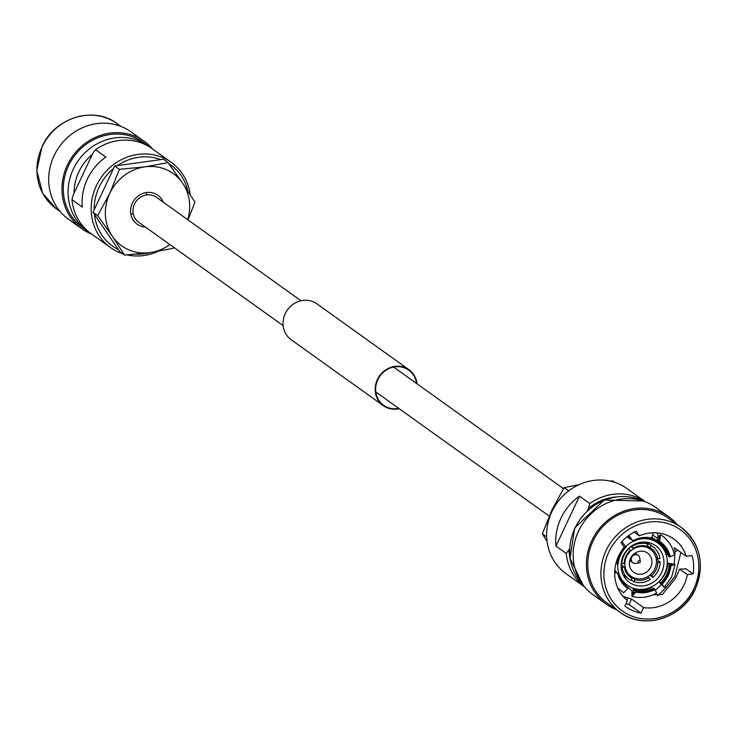 <?xml version="1.0" encoding="UTF-8"?>
<svg xmlns="http://www.w3.org/2000/svg" width="736" height="736" viewBox="0 0 736 736"><rect width="100%" height="100%" fill="white"/><g stroke="black" fill="none" stroke-linecap="round" stroke-linejoin="round"><path stroke-width="1.1" d="M283.167 325.652L138.607 222.171A15.309 14.15 -54.4 0 1 134.495 204.074A15.309 14.15 -54.4 0 1 156.428 197.276L300.987 300.757M657.552 595.902L665.979 587.613L674.866 576.555L680.855 552.405M607.044 602.996A52.32 48.355 -54.4 0 1 592.995 541.135A52.32 48.355 -54.4 0 1 667.948 517.914L681.067 527.307A52.32 48.355 -54.4 0 1 695.106 589.168A52.32 48.355 -54.4 0 1 620.163 612.389A52.32 48.355 -54.4 0 1 606.114 550.528A52.32 48.355 -54.4 0 1 681.067 527.307C700.433 543.481 705.162 564.153 695.235 589.306C682.658 618.36 643.549 630.43 620.163 612.389L607.044 602.996M616.198 609.555A53.719 49.643 -54.4 0 1 606.225 604.136A53.719 49.643 -54.4 0 1 591.808 540.62A53.719 49.643 -54.4 0 1 668.757 516.773A53.719 49.643 -54.4 0 1 677.102 524.464M606.225 604.136L592.958 594.642A53.719 49.643 -54.4 0 1 578.542 531.116A53.719 49.643 -54.4 0 1 655.491 507.279L668.757 516.773M584.596 586.923A52.32 48.355 -54.4 0 1 566.26 553.518L555.947 546.13A52.32 48.355 -54.4 0 1 560.952 518.199A52.32 48.355 -54.4 0 1 579.471 496.128L589.794 503.516A52.32 48.355 -54.4 0 1 645.49 501.851M584.614 586.951L565.92 573.565A52.32 48.355 -54.4 0 1 551.88 511.695A52.32 48.355 -54.4 0 1 626.824 488.474L645.518 501.86M630.568 558.339A11.868 10.966 -54.4 0 1 647.57 553.076A11.868 10.966 -54.4 0 1 650.753 567.106A11.868 10.966 -54.4 0 1 633.751 572.378A11.868 10.966 -54.4 0 1 630.568 558.339M654.792 568.864A16.615 15.355 -54.4 0 1 630.991 576.233A16.615 15.355 -54.4 0 1 626.538 556.591A16.615 15.355 -54.4 0 1 650.33 549.212A16.615 15.355 -54.4 0 1 654.792 568.864M623.328 555.717A22.549 20.838 -54.4 0 1 655.629 545.707A22.549 20.838 -54.4 0 1 661.682 572.369A22.549 20.838 -54.4 0 1 629.381 582.378A22.549 20.838 -54.4 0 1 623.328 555.717M639.345 539.166A26.045 24.076 -54.4 0 1 657.662 542.864A26.045 24.076 -54.4 0 1 664.654 573.666A26.045 24.076 -54.4 0 1 627.348 585.221A26.045 24.076 -54.4 0 1 617.808 564.098M628.884 535.431L632.316 540.132C629.096 535.964 628.342 535.422 630.071 538.522L630.697 539.451L627.035 536.829M630.697 539.451A27.232 25.171 -54.4 0 1 631.534 539.037M656.751 537.832L652.896 535.072L656.742 537.841L660.578 534.732L659.502 542.432L658.766 541.908L659.585 536.912L656.42 540.518L652.114 537.436M656.42 540.518A27.232 25.171 -54.4 0 1 656.843 540.813A27.232 25.171 -54.4 0 1 666.071 554.484M667.267 562.47L668.297 563.206L675.022 564.356L670.836 566.002L669.19 565.607A27.471 25.392 -54.4 0 1 666.604 574.715A27.471 25.392 -54.4 0 1 661.186 582.599L664.212 587.365L658.867 581.799M631.957 596.399C640.449 598.534 648.683 597.42 656.668 593.05L654.396 588.791A27.471 25.392 -54.4 0 1 636.53 591.266L631.957 596.399L631.92 590.585L628.332 588.018M634.119 532.174L639.299 535.882A38.566 35.641 -54.4 0 1 673.799 539.01A38.566 35.641 -54.4 0 1 686.265 556.278L674.286 547.704L675.087 551.531L674.286 563.647M657 532.892A38.566 35.641 -54.4 0 1 658.131 535.854M623.144 596.482L631.589 599.04L628.976 604.523L640.982 613.116A44.5 41.124 -54.4 0 1 625.453 606.556A44.5 41.124 -54.4 0 1 624.8 606.087L627.394 600.585A38.566 35.641 -54.4 0 1 618.553 556.131A38.566 35.641 -54.4 0 1 624.22 547.234L621.018 542.533A44.5 41.124 -54.4 0 1 636.106 531.18L639.299 535.882M631.589 599.04L643.568 607.614A38.566 35.641 -54.4 0 0 684.149 584.614A38.566 35.641 -54.4 0 0 687.36 574.65L679.641 569.13L675.51 578.432L662.4 594.458L653.32 594.706M655.426 590.327L661.222 584.559M659.244 581.431L659.447 581.734C662.667 585.911 663.421 586.445 661.692 583.344L661.186 582.599M662.768 585.46L661.692 583.344M669.926 566.131A27.471 25.392 -54.4 0 1 667.34 575.248A27.471 25.392 -54.4 0 1 661.931 583.124M650.44 574.66L651.728 575.58A17.802 16.45 -54.4 0 0 656.172 569.563A17.802 16.45 -54.4 0 0 657.938 562.378L660.201 562.065A20.176 18.648 -54.4 0 1 658.186 570.437A20.176 18.648 -54.4 0 1 652.979 577.42L651.728 575.58M656.3 559.277L660.201 562.065M570.317 560.179A49.947 46.156 -54.4 0 1 569.038 549.718L566.26 553.518M650.155 579.545A20.176 18.648 -54.4 0 1 634.009 581.78L635.021 579.628A17.802 16.45 -54.4 0 0 648.904 577.705L650.155 579.545M631.286 579.821L634.009 581.78M627.219 574.034L635.021 579.628M647.551 576.739L648.904 577.705M649.833 575.175L652.979 577.42M656.457 561.32L657.938 562.378M651.075 545.514A20.176 18.648 -54.4 0 1 652.777 546.581A20.176 18.648 -54.4 0 1 659.999 558.633L657.736 558.946A17.802 16.45 -54.4 0 0 651.388 548.513A17.802 16.45 -54.4 0 0 650.063 547.667L651.075 545.514L646.438 542.193M647.34 545.716L650.063 547.667M655.997 557.704L657.736 558.946M631.911 546.434A20.176 18.648 -54.4 0 1 648.048 544.198L647.036 546.351A17.802 16.45 -54.4 0 0 633.162 548.274L631.451 546.103M645.095 542.082L648.048 544.198M630.798 546.581L633.162 548.274M621.865 563.905A20.176 18.648 -54.4 0 1 629.087 548.559L630.338 550.399A17.802 16.45 -54.4 0 0 624.128 563.592L621.184 563.426M669.19 565.607L672.63 564.484L667.202 563.96M659.502 542.432A27.471 25.392 -54.4 0 1 659.971 542.763A27.471 25.392 -54.4 0 1 669.383 556.959L674.47 555.082C672.575 546.287 667.948 539.506 660.578 534.732M659.594 542.496A27.471 25.392 -54.4 0 1 668.638 556.434L669.383 556.959M666.19 554.852L667.304 554.696A28.419 26.266 -54.4 0 0 664.185 547.023M633.558 541.402A27.471 25.392 -54.4 0 1 651.434 538.927L653.154 533.287M629.004 536.406L630.071 538.522A28.419 26.266 -54.4 0 1 630.826 538.136M625.526 546.324A28.419 26.266 -54.4 0 0 617.118 564.19L618.038 564.07A27.471 25.392 -54.4 0 1 626.032 547.069L622.04 541.825M617.78 588L623.659 592.802L628.452 587.76A27.471 25.392 -54.4 0 1 627.992 587.438A27.471 25.392 -54.4 0 1 618.58 573.234L617.67 573.362A28.419 26.266 -54.4 0 0 628.047 588.625M628.452 587.76L627.716 587.236A27.471 25.392 -54.4 0 1 627.624 587.172M616.924 572.838L618.58 573.234M616.336 572.902A27.232 25.171 -54.4 0 1 615.82 571.072L614.744 571.219M627.67 536.332L628.737 537.096M654.396 588.791L653.66 588.266A27.471 25.392 -54.4 0 1 635.794 590.741L636.53 591.266M641.056 589.435A27.232 25.171 -54.4 0 1 633.641 588.91L632.868 594.191L635.794 590.741M633.135 589.996A28.419 26.266 -54.4 0 0 651.921 587.402L651.59 586.905M632.132 587.834L633.641 588.91M614.799 570.336L615.82 571.072M625.756 546.673A26.045 24.076 -54.4 0 1 633.319 541.227M630.982 580.465A20.176 18.648 -54.4 0 1 629.289 579.388A20.176 18.648 -54.4 0 1 622.067 567.346L624.33 567.033A17.802 16.45 -54.4 0 0 630.669 577.466A17.802 16.45 -54.4 0 0 631.994 578.312L630.982 580.465M621.092 566.646L622.067 567.346M629.436 576.481L631.994 578.312M621.092 564.714L624.33 567.033M589.794 503.516L588.487 508.364A49.947 46.156 -54.4 0 1 615.572 496.956M588.487 508.364L587.448 510.582M569.544 548.642L569.038 549.718M686.265 556.278L692.052 555.478A44.5 41.124 -54.4 0 1 693.146 573.85L685.952 568.799M687.36 574.65L693.146 573.85M640.982 613.116L643.568 607.614M625.904 603.75L626.41 603.897L626.759 601.928M627.035 600.3L627.403 598.055M628.976 604.523L626.41 603.897M664.948 586.638L665.979 587.613M677.939 550.316L675.087 551.531M679.641 569.13L685.998 568.799M579.471 496.128L555.947 546.13M568.661 490.903L564.107 487.646L579.076 484.656M614.726 482.338L612.729 480.912L610.135 481.086M546.682 536.986L542.349 533.885L552 509.882L564.107 487.646M547.069 541.411L542.349 533.885M638.682 562.736A1.187 1.095 125.6 0 0 640.302 561.393A1.187 1.095 125.6 0 0 638.176 561.228A1.187 1.095 125.6 0 0 638.682 562.736M640.302 561.393L639.731 557.98A4.508 4.168 125.6 0 0 631.874 556.977A4.508 4.168 125.6 0 0 635.867 563.371L639.28 562.81M152.646 149.049A53.719 49.643 125.6 0 0 144.302 141.358L131.036 131.864A53.719 49.643 125.6 0 0 54.078 155.701A53.719 49.643 125.6 0 0 68.494 219.227L81.76 228.721A53.719 49.643 125.6 0 0 91.733 234.14M144.302 141.358A53.719 49.643 125.6 0 0 67.344 165.204A53.719 49.643 125.6 0 0 81.76 228.721M150.07 147.283L143.483 142.499A52.32 48.355 125.6 0 0 68.54 165.72A52.32 48.355 125.6 0 0 82.579 227.58L89.231 232.282M190.192 194.589A52.32 48.355 125.6 0 0 171.341 162.435A52.32 48.355 125.6 0 0 96.388 185.656A52.32 48.355 125.6 0 0 110.428 247.526A52.32 48.355 125.6 0 0 122.535 253.662M127.126 254.914A52.32 48.355 125.6 0 0 158.176 251.353M171.341 162.435L151.938 148.552A52.32 48.355 125.6 0 0 95.514 149.702L105.828 157.09A52.32 48.355 125.6 0 0 87.317 179.161A52.32 48.355 125.6 0 0 82.303 207.092L71.981 199.704A52.32 48.355 125.6 0 0 91.034 233.634L110.428 247.526M113.611 168.443A49.947 46.156 125.6 0 0 99.148 187.064A49.947 46.156 125.6 0 0 94.153 209.788M94.42 214.323A49.947 46.156 125.6 0 0 118.441 249.66M136.335 254.168A49.947 46.156 125.6 0 0 150.42 252.558M71.981 199.704L73.278 194.847L92.736 153.502L95.514 149.702M187.864 190.992A49.947 46.156 125.6 0 0 168.774 163.594M160.807 159.62A49.947 46.156 125.6 0 0 117.328 165.637M163.254 202.161A17.802 16.45 125.6 0 0 157.881 195.252A17.802 16.45 125.6 0 0 132.379 203.154A17.802 16.45 125.6 0 0 137.154 224.204A17.802 16.45 125.6 0 0 145.434 227.056M130.879 214.13A17.802 16.45 125.6 0 0 133.225 213.615M188.057 219.917L194.911 202.115L182.712 183.246L168.047 162.601L144.964 166.851L119.425 169.335L109.774 193.338L97.667 215.574L112.323 236.21L124.531 255.088L150.07 252.604L173.153 248.354L173.77 247.342M124.531 255.088L119.867 251.749L92.994 212.235L114.761 165.996L163.383 159.261L168.047 162.601M92.994 212.235L97.667 215.574M114.761 165.996L119.425 169.335M146.584 194.948A17.802 16.45 125.6 0 0 146.326 192.556M169.915 244.582A44.381 41.014 -54.4 0 1 150.07 252.604A44.381 41.014 -54.4 0 1 112.323 236.21A44.381 41.014 -54.4 0 1 109.774 193.338A44.381 41.014 -54.4 0 1 144.964 166.851A44.381 41.014 -54.4 0 1 182.712 183.246A44.381 41.014 125.6 0 1 187.735 219.687M416.521 383.456A21.602 19.964 125.6 0 0 408.728 370.144A21.602 19.964 125.6 0 0 377.789 379.73A21.602 19.964 125.6 0 0 383.585 405.269A21.602 19.964 125.6 0 0 398.7 408.351M417.018 383.815A22.071 20.396 125.6 0 0 409.004 369.757A22.071 20.396 125.6 0 0 377.384 379.555A22.071 20.396 125.6 0 0 383.309 405.656A22.071 20.396 125.6 0 0 399.197 408.71M409.004 369.757L316.876 303.812A22.071 20.396 125.6 0 0 285.255 313.61A22.071 20.396 125.6 0 0 291.18 339.71L383.309 405.656M693.827 588.818A49.947 46.156 -54.4 0 1 630.145 615.443A49.947 46.156 -54.4 0 1 608.874 551.926A49.947 46.156 -54.4 0 1 672.557 525.311A49.947 46.156 -54.4 0 1 693.827 588.818M583.004 584.936A52.32 48.355 -54.4 0 1 574.963 528.218A52.32 48.355 -54.4 0 1 643.098 500.986M667.856 563.868A28.419 26.266 -54.4 0 1 665.16 573.454A28.419 26.266 -54.4 0 1 659.447 581.734M670.836 566.002A28.419 26.266 -54.4 0 1 668.15 575.598A28.419 26.266 -54.4 0 1 662.428 583.869M659.916 541.567A28.419 26.266 -54.4 0 1 670.294 556.83M656.926 539.433A28.419 26.266 -54.4 0 1 659.143 541.107M633.052 540.666A28.419 26.266 -54.4 0 1 651.838 538.062M615.149 572.967A28.419 26.266 -54.4 0 1 614.726 571.44M654.902 589.536A28.419 26.266 -54.4 0 1 636.116 592.14M42.154 146.832A52.32 48.355 125.6 0 0 56.194 208.693L42.614 193.237L36.8 170.43L42.026 146.694C54.602 117.64 93.711 105.57 117.098 123.611A52.32 48.355 125.6 0 0 42.154 146.832M148.258 145.912A52.32 48.355 125.6 0 0 73.306 169.133A52.32 48.355 125.6 0 0 87.354 231.003M92.285 154.468A47.573 43.967 125.6 0 0 78.816 171.939A47.573 43.967 125.6 0 0 74.06 193.2M375.802 391.957L549.203 516.083M393.622 367.062L563.491 488.658M583.059 585L570.023 558.385L574.696 527.951L604.274 499.992L643.181 501.014M630.991 576.233L626.557 573.059M627.348 585.221L622.26 581.578M664.212 587.374L671.71 576.812L675.022 564.356M652.777 546.581L646.677 542.22M657.662 542.864L651.618 538.531M629.289 579.388L623.199 575.028M650.33 549.212L645.895 546.038M635.039 553.15L638.13 555.367M629.786 560.482L632.877 562.7M56.194 208.693L60.159 211.536M117.098 123.611L121.063 126.445"/></g></svg>
